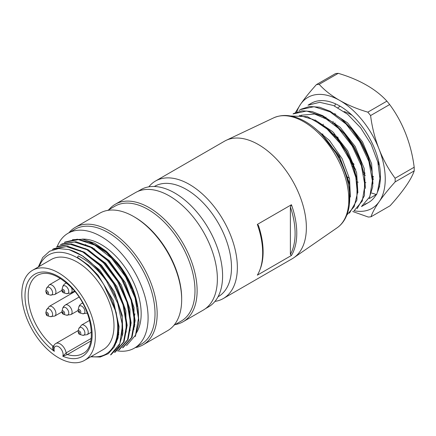 <?xml version="1.0" encoding="UTF-8"?>
<svg xmlns="http://www.w3.org/2000/svg" width="436" height="436" viewBox="0 0 436 436"><rect width="100%" height="100%" fill="white"/><g stroke="black" fill="none" stroke-linecap="round" stroke-linejoin="round"><path stroke-width="0.65" d="M214.964 301.407A67.825 39.158 -120 0 0 223.308 298.529L292.316 258.684A67.825 39.158 -120 0 0 293.88 257.698A67.825 39.158 -120 0 0 306.366 227.636A67.825 39.158 -120 0 0 277.797 160.492A67.825 39.158 -120 0 0 226.126 140.348A67.825 39.158 -120 0 0 224.491 141.21L155.483 181.049A67.825 39.158 -120 0 0 148.823 186.837M296.774 233.173A67.825 39.158 60 0 1 291.444 255.469L257.338 275.16A67.825 39.158 -120 0 0 259.513 270.805A67.825 39.158 -120 0 0 262.668 252.864A67.825 39.158 -120 0 0 257.338 224.42L291.444 204.729A67.825 39.158 60 0 1 296.774 233.173M223.308 298.529A67.825 39.158 -120 0 0 237.358 267.481A67.825 39.158 -120 0 0 207.749 199.219A67.825 39.158 -120 0 0 155.483 181.049M218.033 296.785L218.305 296.633A63.683 36.766 -120 0 0 231.494 267.481A63.683 36.766 -120 0 0 203.699 203.394A63.683 36.766 -120 0 0 154.622 186.33L154.355 186.488M290.381 206.931L290.381 254.493A66.959 38.657 -120 0 0 290.381 206.931L291.444 204.729M291.444 255.469L290.381 254.493M257.338 224.42L258.406 225.396A66.959 38.657 60 0 1 260.003 269.601L259.513 270.805M322.111 134.92L339.966 158.284L349.552 184.957L349.394 204.457M290.469 115.965L307.435 116.684L325.905 127.312L336.875 138.326L346.146 151.592L353.046 166.089L357.057 180.58L356.91 200.097L349.454 213.199M293.493 113.551L302.121 110.809L312.072 111.54L322.749 115.676L333.447 122.985L344.396 133.994L353.678 147.286L360.572 161.778L364.572 176.258L364.447 195.65L357.133 208.708M299.036 110.521L301.009 109.213L309.604 106.488L319.572 107.207L330.232 111.322L340.914 118.614L351.879 129.617L361.166 142.904L368.071 157.38L372.082 171.893L372.731 186.69L369.292 197.884M309.718 104.291A57.274 33.071 60 0 1 311.299 103.272A57.274 33.071 60 0 1 362.387 126.914A57.274 33.071 60 0 1 377.402 192.271L379.947 178.58L377.821 162.007L371.145 144.343L360.659 127.819L347.661 114.319L333.513 105.528L319.762 102.307L308.023 105.18M361.515 206.495L369.815 196.718L372.393 180.815L368.894 161.434L359.613 141.515L346.042 124.031L330.041 111.845L314.067 106.7L300.535 109.55M354.01 210.866L362.294 200.98L364.91 185.126L361.379 165.816L352.13 145.869L338.494 128.347L322.515 116.172L306.595 111.022L293.041 113.932M346.843 215.013L354.201 206.577L357.357 193.551L355.831 177.348L349.737 159.799L339.846 143.035L327.136 129.105L313.081 119.48L299.216 115.393M377.402 192.271L379.691 186.118L376.459 194.805L376.246 194.56A57.274 33.071 60 0 1 368.578 202.478A57.274 33.071 60 0 1 364.709 204.173M376.246 194.56L369.319 198.554M354.19 210.762A64.076 36.995 -120 0 0 379.178 201.688C375.123 207.569 372.404 212.599 371.014 216.774L390.078 205.765C396.466 198.702 401.714 192.216 405.823 186.303L406.041 185.987C410.091 180.106 412.81 175.076 414.2 170.907L395.136 181.91A72.725 41.987 -120 0 0 395.12 178.237L414.184 167.228A72.725 41.987 60 0 1 414.2 170.907M395.136 181.91C388.748 188.973 383.506 195.459 379.396 201.372L379.178 201.688M379.396 201.372A64.076 36.995 -120 0 0 379.178 149.368C383.358 159.963 388.672 169.582 395.12 178.237M378.955 148.801A64.076 36.995 -120 0 0 339.938 100.558C348.206 105.245 357.504 109.109 367.831 112.15L386.896 101.141A72.725 41.987 60 0 1 389.659 104.553L370.589 115.562C372.05 127.105 374.835 138.185 378.955 148.801L379.178 149.368M339.497 100.307A64.076 36.995 -120 0 0 300.698 104.062C304.813 98.144 310.061 91.658 316.438 84.6L335.507 73.597A72.725 41.987 60 0 1 338.249 73.33L319.185 84.339C324.531 90.263 331.3 95.582 339.497 100.307L339.938 100.558M295.39 112.586L300.698 104.062M300.48 104.378A64.076 36.995 -120 0 0 296.785 112.019M356.692 181.758A39.551 22.835 -120 0 0 357.133 181.894M357.275 181.932A39.551 22.835 -120 0 0 358.207 182.188M365.33 182.673A39.551 22.835 -120 0 0 365.875 182.591M372.894 179.082A39.551 22.835 -120 0 0 373.38 178.602M378.503 164.917A39.551 22.835 -120 0 0 378.508 160.889M352.283 115.464A39.551 22.835 -120 0 0 350.599 114.428A39.551 22.835 -120 0 0 344.069 111.551M326.014 117.131A39.551 22.835 -120 0 0 325.817 117.448M323.25 124.184A39.551 22.835 -120 0 0 323.081 125.072M323.038 125.334A39.551 22.835 -120 0 0 322.978 125.704M322.771 133.874A39.551 22.835 -120 0 0 322.934 135.509M346.974 176.651A39.551 22.835 -120 0 0 347.786 177.229M348.064 177.419A39.551 22.835 -120 0 0 349.416 178.302M386.896 101.141C381.549 95.217 374.78 89.892 366.583 85.173L366.142 84.922C357.874 80.229 348.577 76.365 338.249 73.33M319.185 84.339A72.725 41.987 -120 0 0 316.438 84.6M352.74 211.52L368.273 217.035A72.725 41.987 -120 0 0 371.014 216.774M414.184 167.228C412.728 155.685 409.938 144.605 405.823 133.988L405.6 133.421C401.414 122.827 396.101 113.207 389.659 104.553M370.589 115.562A72.725 41.987 -120 0 0 367.831 112.15M372.933 183.763L371.625 163.756L362.529 141.869L347.552 122.859L329.801 111.093M365.39 188.412L364.164 168.367L355.155 146.436L340.178 127.323L322.389 115.48M357.88 192.805L356.637 172.7L347.645 150.742L332.63 131.645L314.83 119.796M350.375 197.028L349.536 178.836L342.178 158.769L329.469 140.479L313.68 127.247M321.152 133.939L339.317 156.006L349.051 182.085L349.547 184.935M328.145 129.181L338.156 139.215L346.604 151.297L352.888 164.497L356.566 177.703M300.993 115.257L314.596 114.025L330.008 120.641M335.606 124.794L345.639 134.828L354.125 146.981L360.425 160.181L364.572 176.258M343.165 120.478L353.165 130.511L361.629 142.654L367.946 155.848L371.576 168.994M371.543 193.006L376.584 194.587M84.884 248.673A45.219 26.106 60 0 1 85.434 248.553M92.754 248.531A45.219 26.106 60 0 1 94.672 248.94M113.96 260.793A45.219 26.106 60 0 1 131.514 288.305M134.877 313.718A45.219 26.106 60 0 1 134.288 316.585M130.991 323.97A45.219 26.106 60 0 1 130.489 324.64M126.843 328.074A45.219 26.106 60 0 1 126.484 328.308M118.047 334.521A49.737 28.716 -120 0 0 118.663 334.554M134.163 327.283A49.737 28.716 -120 0 0 134.446 326.886M94.77 244.689A49.737 28.716 -120 0 0 93.413 244.356M118.123 333.851A48.985 28.28 -120 0 0 118.756 333.878M134.31 325.823A48.985 28.28 -120 0 0 134.729 325.147M97.811 246.291A48.985 28.28 -120 0 0 95.62 245.561M85.521 244.65A48.985 28.28 -120 0 0 85.134 244.71M85.565 244.885A48.985 28.28 60 0 1 86.066 244.836M97.484 246.678A48.985 28.28 60 0 1 100.765 248.106M134.833 324.297A48.985 28.28 60 0 1 134.359 325.174M118.712 334.194A48.985 28.28 60 0 1 118.085 334.183M94.999 245.212A49.737 28.716 60 0 1 97.184 245.942M134.571 326.172A49.737 28.716 60 0 1 134.228 326.728M118.619 334.881A49.737 28.716 60 0 1 118.003 334.859M90.77 341.061L67.422 354.544A1.51 0.872 60 0 1 66.141 352.882A8.666 5.003 60 0 0 61.863 345.187A8.666 5.003 60 0 0 55.835 343.503C54.576 344.157 53.77 345.486 53.432 347.492L54.331 351.329C52.658 349.618 52.189 347.901 52.914 346.168A45.219 26.106 60 0 1 29.425 306.791A45.219 26.106 60 0 1 37.561 275.236C46.75 270.478 58.086 274.653 71.564 287.755C92.764 308.857 97.544 347.416 82.775 353.558A45.219 26.106 60 0 1 67.422 354.544L62.811 356.223L66.141 352.882L91.211 338.407M58.571 272.865A51.998 30.024 60 0 1 92.541 318.683A51.998 30.024 60 0 1 84.568 360.354A51.998 30.024 60 0 1 32.569 330.33A51.998 30.024 60 0 1 32.569 270.287A51.998 30.024 60 0 1 58.571 272.865M84.568 360.354L103.223 349.585A51.998 30.024 -120 0 0 113.992 325.779A51.998 30.024 -120 0 0 77.221 262.096A51.998 30.024 -120 0 0 51.219 259.518L32.569 270.287M57.209 246.547A66.321 38.292 60 0 1 68.043 233.276L74.97 229.276A66.321 38.292 60 0 1 108.128 232.557A66.321 38.292 60 0 1 151.456 290.997A66.321 38.292 60 0 1 141.286 344.14L134.359 348.141A66.321 38.292 60 0 1 117.257 350.855M68.926 232.764A67.825 39.158 60 0 1 75.281 227.352A67.825 39.158 60 0 1 109.196 230.715A67.825 39.158 60 0 1 153.505 290.48A67.825 39.158 60 0 1 143.106 344.832A67.825 39.158 60 0 1 135.242 347.634M68.043 233.276A66.321 38.292 60 0 1 101.201 236.557A66.321 38.292 60 0 1 144.529 294.998A66.321 38.292 60 0 1 134.359 348.141M82.11 239.141A56.522 32.635 60 0 1 101.201 244.558A56.522 32.635 60 0 1 136.403 332.891M116.723 342.195A56.522 32.635 60 0 1 116.347 342.162M89.723 242.623A56.522 32.635 60 0 1 98.002 246.405A56.522 32.635 60 0 1 137.269 306.617M126.522 345.634L135.52 335.202L138.468 318.324L135.062 297.804L125.568 276.713L111.507 258.15L94.863 245.136L78.344 239.62L64.277 242.46M122.516 347.879L131.558 337.513L134.484 320.662L131.056 300.104L121.54 278.98L107.496 260.483L90.89 247.452L74.327 241.991L60.261 244.732M118.521 350.179L127.563 339.775L130.489 322.989L127.018 302.404L117.529 281.264L103.457 262.815L86.906 249.741L70.338 244.313L56.266 247.054M114.521 352.517L123.541 342.02L126.511 325.3L122.99 304.753L113.529 283.531L99.354 265.05L82.829 252.013L66.365 246.569L52.298 249.381M110.542 354.899L119.856 343.53L122.451 325.294L117.682 303.189L106.46 280.98C98.111 269.552 88.726 261.197 78.3 255.921L77.221 257.785A57.274 33.071 60 0 1 104.035 284.991L116.118 312.225L118.298 325.474L117.606 337.339L114.205 346.985L108.281 353.667L100.242 357.024L90.71 356.806M38.308 266.974L42.69 257.523L49.59 251.234L58.533 248.553L68.981 249.588L82.998 256.161L96.579 267.6L108.444 282.735L117.257 300.006L122.244 317.555L122.843 333.573L118.946 346.304L111.158 354.55M53.661 248.673L67.831 246.307L84.328 252.182L100.662 265.388L114.521 283.831L123.753 304.878L127.159 325.245L124.053 341.78L115.142 352.223M57.421 246.444L71.542 243.969L88.11 249.73L104.547 262.952L118.439 281.378L127.699 302.431L131.143 322.902L128.064 339.513L119.132 349.917M61.748 243.947L75.935 241.713L92.361 247.555L108.717 260.842L122.565 279.302L131.743 300.235L135.133 320.585L132.043 337.268L123.105 347.601M64.882 242.084L77.259 239.211L91.773 242.857L106.782 252.826L120.434 267.731L131.089 285.7L137.465 304.682L138.991 322.378L135.296 336.494M68.981 249.588A60.288 34.809 60 0 1 106.46 280.98M78.3 255.921L77.221 257.785A57.274 33.071 60 0 0 39.218 266.451M138.468 317.942A57.274 33.071 60 0 0 117.339 262.625L106.313 251.174L94.476 243.135L82.878 239.255L72.474 239.691M133.857 329.491L134.021 307.549L125.268 282.637L109.223 260.603L89.696 246.302M130.042 330.777L129.966 309.151L121.257 284.964L105.665 263.3L86.715 249.125M126.189 332.128L125.846 310.639L116.892 286.632L101.495 265.301L82.709 251.458M121.911 336.178L122.222 315.342L114.352 291.722L99.73 270.064L81.439 255.131M114.27 346.876L118.025 337.998L119.093 326.744L113.36 300.567L98.204 275.35L88.317 265.132L77.679 257.523M104.035 284.991A57.274 33.071 60 0 1 91.217 356.517M75.281 227.352L99.795 213.199A67.825 39.158 60 0 1 133.71 216.561L133.71 216.561A67.825 39.158 60 0 1 181.67 299.63A67.825 39.158 60 0 1 167.62 330.679L143.106 344.832M130.865 325.583A67.825 39.158 60 0 1 130.478 325.332M134.773 217.177L133.71 216.561L134.773 217.177A66.321 38.292 60 0 1 181.67 298.398L181.67 299.63M87.903 245.92A66.321 38.292 60 0 1 87.892 245.523M107.659 210.403L114.935 206.201A66.321 38.292 60 0 1 148.098 209.482A66.321 38.292 60 0 1 191.42 267.927A66.321 38.292 60 0 1 181.256 321.07L173.975 325.272M102.536 250.166A66.321 38.292 60 0 1 102.362 249.196M108.891 209.689A67.825 39.158 60 0 1 115.251 204.277A67.825 39.158 60 0 1 149.161 207.64A67.825 39.158 60 0 1 193.47 267.41A67.825 39.158 60 0 1 183.076 321.757A67.825 39.158 60 0 1 175.212 324.558M102.782 250.351A67.825 39.158 60 0 1 102.591 249.354M115.251 204.277L135.498 192.587A67.825 39.158 60 0 1 169.413 195.949A67.825 39.158 60 0 1 213.722 255.714A67.825 39.158 60 0 1 203.323 310.067L183.076 321.757M137.836 191.415L140.904 189.644A67.678 39.071 60 0 1 174.743 192.995A67.678 39.071 60 0 1 218.954 252.629A67.678 39.071 60 0 1 208.577 306.857L205.509 308.633M273.645 117.862C283.008 113.78 293.466 114.957 305.009 121.393C312.16 125.448 318.896 131.089 325.218 138.316C340.009 155.08 349.89 179.049 349.737 198.2C349.737 206.413 348.097 213.438 344.811 219.27C342.794 222.78 340.227 225.625 337.11 227.794A63.542 36.684 -120 0 0 348.805 199.634A63.542 36.684 -120 0 0 322.046 136.735A63.542 36.684 -120 0 0 273.645 117.862L226.126 140.348M379.849 181.125A47.884 27.648 -120 0 0 380.203 181.153M335.584 103.866A47.884 27.648 -120 0 0 334.657 106.035M363.695 174.514A40.357 23.304 -120 0 0 364.305 174.803M364.327 174.814A40.357 23.304 -120 0 0 365.444 175.31M372.764 177.185A40.357 23.304 -120 0 0 373.39 177.229M334.788 113.464A40.357 23.304 -120 0 0 334.608 113.932M333.077 121.437A40.357 23.304 -120 0 0 333.017 122.63M333.011 122.756A40.357 23.304 -120 0 0 333 123.339M333.949 132.931A40.357 23.304 -120 0 0 334.423 135.046M334.581 135.683A40.357 23.304 -120 0 0 334.908 136.899M352.544 166.498A40.357 23.304 -120 0 0 353.536 167.424M354.097 167.931A40.357 23.304 -120 0 0 355.738 169.332M71.428 287.613A5.559 3.21 60 0 1 72.093 290.518A5.559 3.21 60 0 1 71.864 291.902A5.559 3.21 60 0 1 70.937 293.063L66.414 293.619A4.409 2.545 -120 0 0 68.594 292.589A4.409 2.545 -120 0 0 66.697 286.904A4.409 2.545 -120 0 0 62.719 286.795A4.409 2.545 -120 0 0 62.631 287.073L61.928 289.902C61.847 291.352 62.408 292.322 63.607 292.818L66.414 293.619M66.414 282.839L65.384 283.433A5.559 3.21 60 0 1 66.844 283.209M61.967 289.782A1.957 1.128 60 0 1 63.732 289.831A1.957 1.128 60 0 1 64.577 292.354A1.957 1.128 60 0 1 63.607 292.818M63.324 291.809A0.741 0.425 -120 0 0 62.735 290.676A0.741 0.425 -120 0 0 62.435 291.488A0.741 0.425 -120 0 0 63.324 291.809M87.293 313.021A5.559 3.21 60 0 1 87.091 313.157L82.568 313.713A4.409 2.545 -120 0 0 84.742 312.683A4.409 2.545 -120 0 0 82.845 306.998A4.409 2.545 -120 0 0 78.872 306.89A4.409 2.545 -120 0 0 78.785 307.167L78.082 309.996C78 311.446 78.562 312.416 79.761 312.906L82.568 313.713M82.573 302.927L81.532 303.527A5.559 3.21 60 0 1 82.769 303.276M78.12 309.876A1.957 1.128 60 0 1 79.886 309.925A1.957 1.128 60 0 1 80.731 312.449A1.957 1.128 60 0 1 79.761 312.906M79.477 311.904A0.741 0.425 -120 0 0 78.889 310.77A0.741 0.425 -120 0 0 78.589 311.582A0.741 0.425 -120 0 0 79.477 311.904M74.91 291.586L49.23 306.415A5.559 3.21 60 0 1 53.514 307.903A5.559 3.21 60 0 1 55.939 313.495A5.559 3.21 60 0 1 54.789 316.04L61.868 311.953M47.584 312.808A1.957 1.128 60 0 1 48.505 314.923A1.957 1.128 60 0 1 47.459 315.795L50.26 316.601A4.409 2.545 -120 0 0 52.614 314.639A4.409 2.545 -120 0 0 50.543 309.882A4.409 2.545 -120 0 0 46.478 310.05L45.775 312.885A1.957 1.128 60 0 1 47.584 312.808M46.505 314.77A0.741 0.425 -120 0 0 47.197 314.487A0.741 0.425 -120 0 0 46.341 313.648A0.741 0.425 -120 0 0 46.505 314.77M89.647 320.378L81.532 325.065A5.559 3.21 60 0 1 85.816 326.553A5.559 3.21 60 0 1 88.241 332.145A5.559 3.21 60 0 1 87.091 334.69L91.451 332.178M79.886 331.458A1.957 1.128 60 0 1 80.807 333.573A1.957 1.128 60 0 1 79.761 334.445L82.568 335.251A4.409 2.545 -120 0 0 84.922 333.289A4.409 2.545 -120 0 0 82.845 328.531A4.409 2.545 -120 0 0 78.785 328.706L78.082 331.534A1.957 1.128 60 0 1 79.886 331.458M78.812 333.42A0.741 0.425 -120 0 0 79.499 333.142A0.741 0.425 -120 0 0 78.644 332.297A0.741 0.425 -120 0 0 78.812 333.42M79.003 297.107L65.384 304.971A5.559 3.21 60 0 1 69.662 306.459A5.559 3.21 60 0 1 72.093 312.051A5.559 3.21 60 0 1 71.864 313.435A5.559 3.21 60 0 1 70.937 314.596L66.414 315.157A4.409 2.545 -120 0 0 68.594 314.127A4.409 2.545 -120 0 0 66.697 308.437A4.409 2.545 -120 0 0 62.719 308.334A4.409 2.545 -120 0 0 62.631 308.612L61.928 311.44C61.847 312.885 62.408 313.86 63.607 314.351L66.414 315.157M61.967 311.32A1.957 1.128 60 0 1 63.732 311.364A1.957 1.128 60 0 1 64.577 313.893A1.957 1.128 60 0 1 63.607 314.351M63.324 313.348A0.741 0.425 -120 0 0 62.735 312.209A0.741 0.425 -120 0 0 62.435 313.021A0.741 0.425 -120 0 0 63.324 313.348M60.413 278.419L49.23 284.877A5.559 3.21 60 0 1 53.514 286.365A5.559 3.21 60 0 1 55.939 291.957A5.559 3.21 60 0 1 54.789 294.502L61.868 290.414M47.584 291.27A1.957 1.128 60 0 1 48.505 293.384A1.957 1.128 60 0 1 47.459 294.256L50.26 295.063A4.409 2.545 -120 0 0 52.614 293.101A4.409 2.545 -120 0 0 50.543 288.343A4.409 2.545 -120 0 0 46.478 288.518L45.775 291.346A1.957 1.128 60 0 1 47.584 291.27M46.505 293.232A0.741 0.425 -120 0 0 47.197 292.954A0.741 0.425 -120 0 0 46.341 292.109A0.741 0.425 -120 0 0 46.505 293.232M53.628 346.484A1.51 0.872 60 0 1 52.914 346.168L53.971 345.557M54.331 351.329A47.48 27.413 60 0 1 30.231 278.179A47.48 27.413 60 0 1 86.911 310.901A47.48 27.413 60 0 1 62.811 356.223A6.404 3.701 -120 0 0 58.571 346.702A6.404 3.701 -120 0 0 54.331 351.329M337.11 227.794L293.88 257.698M311.299 103.272L308.018 105.169M368.578 202.478L361.537 206.539M363.918 172.482L365.139 173.206M372.682 176.291L373.38 176.438M335.709 113.981L335.573 114.575M334.973 122.848L335.066 124.309M335.071 124.38L335.142 125.181M337.698 136.931L338.756 139.94M339.317 141.378L340.265 143.608M349.203 158.671L350.817 160.693M351.879 161.941L354.108 164.383M363.134 171.975L363.804 172.405M372.927 179.741L373.347 179.528M379.925 176.275L380.437 176.024M337.949 107.692L340.14 106.226M328.155 129.149L325.926 127.296M356.572 177.741L357.062 180.597M335.671 124.81L333.442 122.957M343.181 120.472L340.957 118.619M371.597 169.064L372.088 171.92M74.452 291.03L70.937 293.063M65.384 283.433C62.691 285.313 62.582 287.362 62.631 287.073M81.532 303.527C78.845 305.407 78.731 307.456 78.785 307.167M45.775 312.885L46.516 315.228L47.459 315.795M49.23 306.415L46.478 310.05M50.26 316.601L54.789 316.04M78.082 331.534L78.818 333.878L79.761 334.445M81.532 325.065L78.785 328.706M82.568 335.251L87.091 334.69M78.022 310.508L70.937 314.596M65.384 304.971C62.691 306.846 62.582 308.901 62.631 308.612M45.775 291.346L46.516 293.69L47.459 294.256M49.23 284.877L46.478 288.518M50.26 295.063L54.789 294.502M118.194 333.109L118.881 332.712M122.494 330.624L122.947 330.368M80.197 250.624L80.475 250.46M55.835 343.503L78.333 330.515M110.559 354.926L111.169 354.566"/></g></svg>
